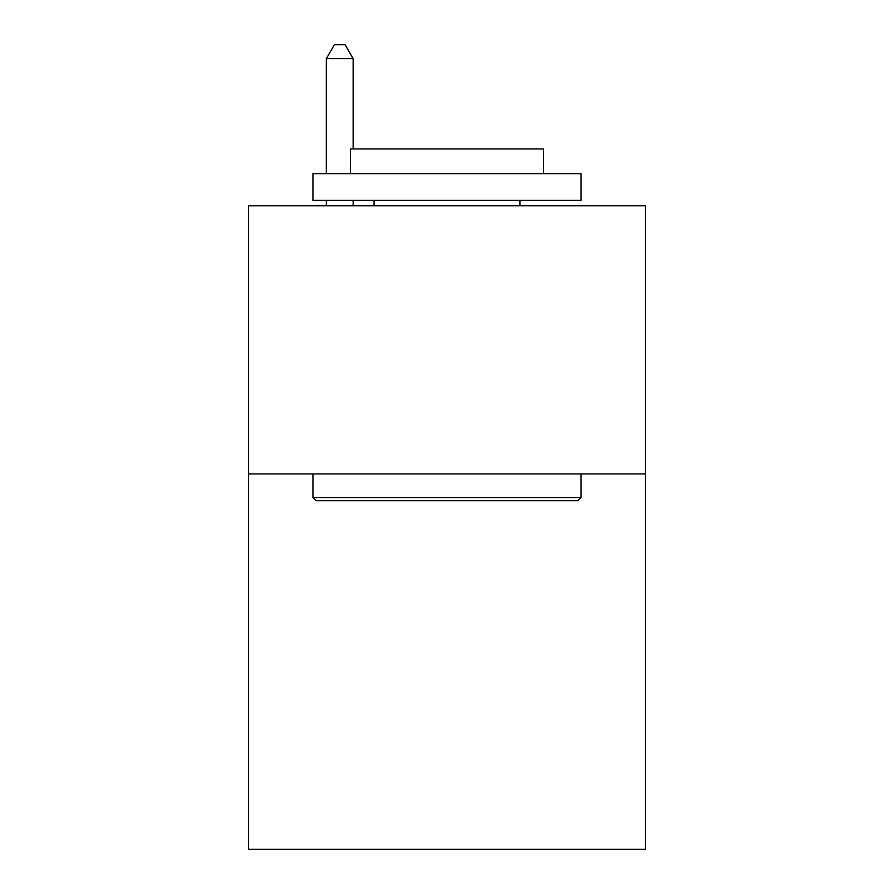 <?xml version="1.0" encoding="UTF-8"?>
<svg xmlns="http://www.w3.org/2000/svg" width="894" height="894" viewBox="0 0 894 894"><rect width="100%" height="100%" fill="white"/><g stroke="black" fill="none" stroke-linecap="round" stroke-linejoin="round"><path stroke-width="1.34" d="M645.412 473.921L645.412 849.3L248.588 849.3L248.588 205.788L645.412 205.788L645.412 473.921L248.588 473.921M316.152 500.729L312.934 497.511L581.066 497.511L577.848 500.729L316.152 500.729M581.066 173.615L581.066 200.424L312.934 200.424L312.934 173.615L581.066 173.615M350.47 173.615L350.47 148.952L543.53 148.952L543.53 173.615M581.066 473.921L581.066 497.511M312.934 473.921L312.934 497.511M519.928 200.424L519.928 205.788M374.072 200.424L374.072 205.788M353.152 148.952L353.152 58.646L326.344 58.646L326.344 173.615M326.344 200.424L326.344 205.788M353.152 200.424L353.152 205.788M326.344 58.646L334.39 44.7L345.106 44.7L353.152 58.646"/></g></svg>
